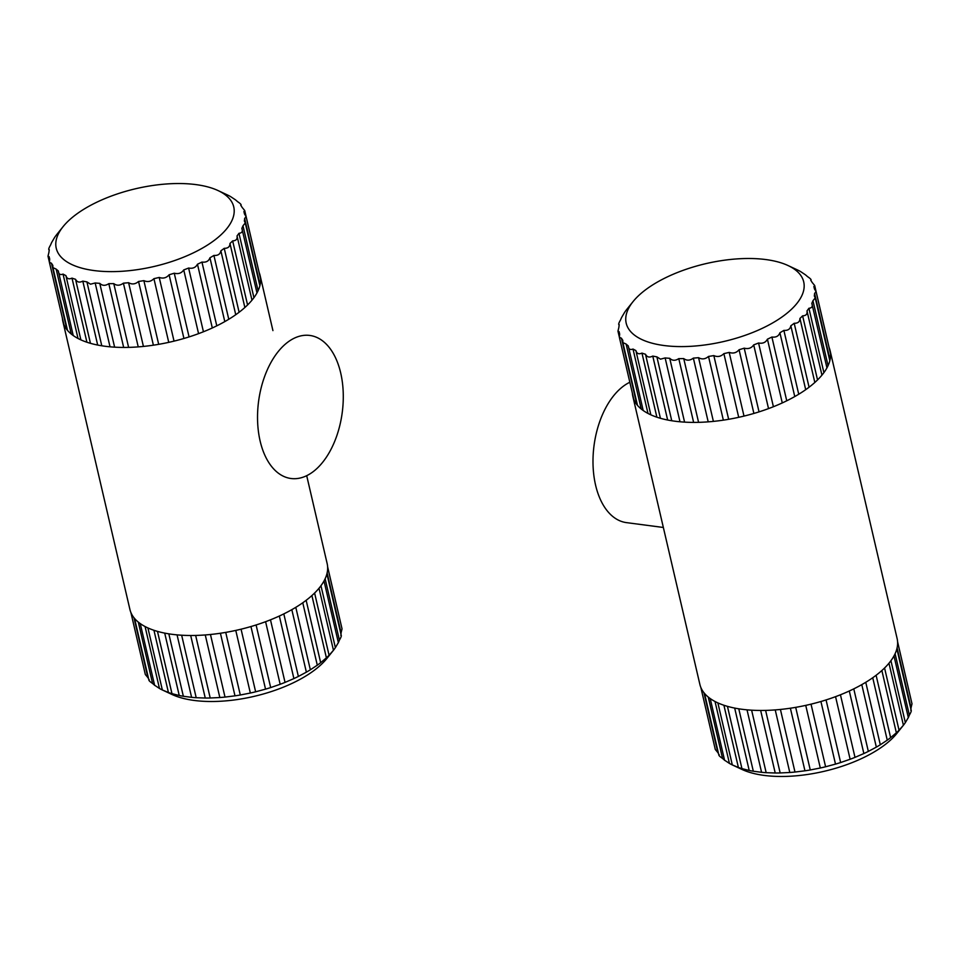 <?xml version="1.0" encoding="UTF-8"?>
<svg xmlns="http://www.w3.org/2000/svg" width="960" height="960" viewBox="0 0 960 960"><rect width="100%" height="100%" fill="white"/><g stroke="black" fill="none" stroke-linecap="round" stroke-linejoin="round"><path stroke-width="1.44" d="M888.972 663.204L903.408 725.256L899.04 730.212A99.984 43.836 -13.1 0 1 896.364 732.804L890.628 737.652A99.984 43.836 -13.1 0 1 887.256 740.16L880.308 744.768A99.984 43.836 -13.1 0 1 876.336 747.132L868.332 751.404A99.984 43.836 -13.1 0 1 863.856 753.552L855 757.368A99.984 43.836 -13.1 0 1 850.128 759.252L840.636 762.54A99.984 43.836 -13.1 0 1 835.5 764.112L825.6 766.764A99.984 43.836 -13.1 0 1 820.308 768L810.264 769.968A99.984 43.836 -13.1 0 1 804.948 770.808L794.988 772.044A99.984 43.836 -13.1 0 1 789.792 772.488L780.168 772.956A99.984 43.836 -13.1 0 1 775.212 772.992L766.164 772.68A99.984 43.836 -13.1 0 1 761.568 772.308L753.312 771.228A99.984 43.836 -13.1 0 1 749.196 770.448L741.936 768.624A99.984 43.836 -13.1 0 1 738.396 767.46L732.312 764.928L741.936 769.428A91.128 39.948 -13.1 0 0 764.112 775.404A91.128 39.948 -13.1 0 0 896.904 733.368L903.408 725.256A99.984 43.836 -13.1 0 0 905.34 722.628L890.928 660.696M897.588 641.772L910.668 698.088M897.6 641.916L912 703.824L911.04 707.808L897.096 647.868M910.908 709.128A99.984 43.836 -13.1 0 0 911.04 707.808M910.74 710.292C911.76 710.184 911.304 711.78 909.372 715.104L895.092 653.724M908.316 717.552A99.984 43.836 -13.1 0 0 909.372 715.104M908.244 717.684L905.34 722.628M724.68 760.26L729.432 763.416A99.984 43.836 -13.1 0 0 732.312 764.928L717.876 702.888M719.232 754.704C718.26 755.052 719.364 756.3 722.544 758.424A99.984 43.836 -13.1 0 0 724.56 760.152M700.872 687.552L715.284 749.46L717.876 752.604A99.984 43.836 -13.1 0 0 718.536 753.684M679.992 421.776L665.136 357.936L660.492 359.16L656.88 356.856A99.984 43.836 -13.1 0 1 652.764 356.076C649.416 357.792 647.004 357.192 645.504 354.252A99.984 43.836 -13.1 0 1 641.964 353.088C638.82 354.516 636.792 353.676 635.88 350.556A99.984 43.836 -13.1 0 1 633.012 349.044C630.156 350.184 628.572 349.128 628.26 345.888L643.188 410.496M665.136 357.936A99.984 43.836 -13.1 0 0 669.732 358.308C672.3 360.804 675.312 360.912 678.78 358.62A99.984 43.836 -13.1 0 0 683.736 358.584C686.76 360.816 689.976 360.66 693.36 358.116A99.984 43.836 -13.1 0 0 698.568 357.672C701.976 359.628 705.3 359.22 708.516 356.436A99.984 43.836 -13.1 0 0 713.832 355.596C717.564 357.252 720.912 356.604 723.876 353.628A99.984 43.836 -13.1 0 0 729.18 352.392C733.14 353.76 736.44 352.884 739.068 349.74A99.984 43.836 -13.1 0 0 744.216 348.168C748.332 349.236 751.488 348.144 753.708 344.88A99.984 43.836 -13.1 0 0 758.568 342.996C762.744 343.788 765.696 342.516 767.424 339.18A99.984 43.836 -13.1 0 0 771.9 337.032C776.028 337.56 778.692 336.132 779.904 332.76A99.984 43.836 -13.1 0 0 783.876 330.396C787.872 330.684 790.188 329.148 790.836 325.788A99.984 43.836 -13.1 0 0 794.196 323.28C797.964 323.352 799.872 321.732 799.932 318.432A99.984 43.836 -13.1 0 0 802.62 315.84C806.076 315.732 807.528 314.076 806.988 310.884A99.984 43.836 -13.1 0 0 808.92 308.256C811.992 308.016 812.952 306.36 811.812 303.312A99.984 43.836 -13.1 0 0 812.952 300.732L815.232 297.96L814.308 295.92A99.984 43.836 -13.1 0 0 814.608 293.436L816.072 291.612L814.404 288.876A99.984 43.836 -13.1 0 0 814.152 287.628A99.984 43.836 -13.1 0 0 813.864 286.56L814.68 285.504L812.088 282.36A99.984 43.836 -13.1 0 0 810.732 280.26L811.428 281.268M826.944 367.872L811.812 303.312M810.732 280.26C811.704 279.912 810.6 278.664 807.42 276.54A99.984 43.836 -13.1 0 0 805.284 274.704L805.404 274.812M805.284 274.704L800.532 271.536A99.984 43.836 -13.1 0 0 797.652 270.024L788.028 265.536A91.128 39.948 -13.1 0 0 765.852 259.56A91.128 39.948 -13.1 0 0 633.06 301.596A91.128 39.948 -13.1 0 0 664.08 345.528A91.128 39.948 -13.1 0 0 778.176 319.572A91.128 39.948 -13.1 0 0 788.028 265.536M633.06 301.596L626.544 309.708A99.984 43.836 -13.1 0 0 624.624 312.336L621.72 317.28A99.984 43.836 -13.1 0 0 620.592 319.86C618.66 323.184 618.204 324.78 619.224 324.672A99.984 43.836 -13.1 0 0 618.924 327.156L617.964 331.14L619.14 331.716A99.984 43.836 -13.1 0 0 619.38 332.952A99.984 43.836 -13.1 0 0 619.668 334.032L619.356 337.248L621.456 338.232A99.984 43.836 -13.1 0 0 622.8 340.332L622.872 342.588L626.112 344.052A99.984 43.836 -13.1 0 0 628.26 345.888M619.044 325.836L619.224 324.672M753.312 771.228L738.78 708.816M671.748 420.744L656.88 356.856M761.568 772.308L747.024 709.836M766.164 772.68L751.62 710.184M684.576 422.112L669.732 358.308M775.212 772.992L760.656 710.46M693.624 422.388L678.78 358.62M780.168 772.956L765.612 710.4M698.58 422.34L683.736 358.584M789.792 772.488L775.224 709.908M708.192 421.848L693.36 358.116M794.988 772.044L780.42 709.452M713.388 421.392L698.568 357.672M804.948 770.808L790.38 708.204M723.348 420.144L708.516 356.436M810.264 769.968L795.696 707.352M728.652 419.292L713.832 355.596M820.308 768L805.74 705.384M738.708 417.312L723.876 353.628M825.6 766.764L811.032 704.16M744 416.088L729.18 352.392M835.5 764.112L820.92 701.508M753.888 413.436L739.068 349.74M840.636 762.54L826.068 699.936M759.036 411.864L744.216 348.168M850.128 759.252L835.56 696.672M768.528 408.6L753.708 344.88M855 757.368L840.444 694.788M773.4 406.728L758.568 342.996M863.856 753.552L849.3 690.996M782.268 402.924L767.424 339.18M868.332 751.404L853.776 688.86M786.744 400.8L771.9 337.032M876.336 747.132L861.792 684.636M794.76 396.564L779.904 332.76M880.308 744.768L865.764 682.296M798.732 394.236L783.876 330.396M887.256 740.16L872.736 677.748M805.704 389.676L790.836 325.788M890.628 737.652L876.108 675.276M809.076 387.204L794.196 323.28M896.364 732.804L881.868 670.536M814.836 382.464L799.932 318.432M899.04 730.212L884.568 667.992M817.536 379.932L802.62 315.84M821.94 375.144L806.988 310.884M823.896 372.624L808.92 308.256M828.06 365.664L812.952 300.732M830.064 359.808L814.608 293.436M717.876 752.604L703.944 692.724M636.912 404.652L621.456 338.232M722.544 758.424L708.264 697.068M641.232 409.008L626.112 344.052M729.432 763.416L715.02 701.496M647.988 413.436L633.012 349.044M650.844 414.828L635.88 350.556M738.396 767.46L723.912 705.252M656.88 417.192L641.964 353.088M741.936 768.624L727.44 706.344M660.408 418.284L645.504 354.252M749.196 770.448L734.676 708.084M667.644 420.012L652.764 356.076M632.376 393.192A101.256 44.388 -13.1 0 0 632.844 396.396A101.256 44.388 -13.1 0 0 674.928 421.212A101.256 44.388 -13.1 0 0 781.812 403.14A101.256 44.388 -13.1 0 0 830.076 350.496A101.256 44.388 -13.1 0 0 829.092 347.412M830.076 350.496L897.12 638.568A101.256 44.388 166.9 0 1 848.844 691.2A101.256 44.388 166.9 0 1 741.96 709.272A101.256 44.388 166.9 0 1 699.888 684.468L632.844 396.396M663.348 527.472L626.46 522.624A72.144 42.192 -82.5 0 1 593.076 465.96A72.144 42.192 -82.5 0 1 621.18 387.948A72.144 42.192 -82.5 0 1 629.832 382.26M319.008 588.24L333.456 650.292L329.076 655.248A99.984 43.836 -13.1 0 1 326.4 657.84L320.664 662.688A99.984 43.836 -13.1 0 1 317.292 665.196L310.344 669.804A99.984 43.836 -13.1 0 1 306.372 672.168L298.368 676.44A99.984 43.836 -13.1 0 1 293.892 678.588L285.036 682.404A99.984 43.836 -13.1 0 1 280.164 684.288L270.672 687.576A99.984 43.836 -13.1 0 1 265.536 689.148L255.636 691.8A99.984 43.836 -13.1 0 1 250.344 693.036L240.3 695.004A99.984 43.836 -13.1 0 1 234.984 695.844L225.024 697.08A99.984 43.836 -13.1 0 1 219.828 697.536L210.204 697.992A99.984 43.836 -13.1 0 1 205.248 698.028L196.2 697.716A99.984 43.836 -13.1 0 1 191.604 697.344L183.348 696.264A99.984 43.836 -13.1 0 1 179.232 695.484L171.972 693.66A99.984 43.836 -13.1 0 1 168.432 692.496L162.348 689.976L171.972 694.464A91.128 39.948 -13.1 0 0 194.148 700.44A91.128 39.948 -13.1 0 0 326.94 658.404L333.456 650.292A99.984 43.836 -13.1 0 0 335.376 647.664L320.964 585.732M154.716 685.296L159.468 688.464A99.984 43.836 -13.1 0 0 162.348 689.976L147.912 627.924M149.268 679.74C148.296 680.088 149.4 681.336 152.58 683.46A99.984 43.836 -13.1 0 0 154.596 685.188M130.908 612.588L145.32 674.496L147.912 677.64A99.984 43.836 -13.1 0 0 148.572 678.732M327.624 566.808L340.704 623.124M327.636 566.964L342.036 628.86L341.076 632.844L327.132 572.904M340.956 634.164A99.984 43.836 -13.1 0 0 341.076 632.844M340.776 635.328C341.796 635.22 341.34 636.816 339.408 640.14L325.128 578.76M338.352 642.588A99.984 43.836 -13.1 0 0 339.408 640.14M338.28 642.72L335.376 647.664M183.348 696.264L168.828 633.852M101.784 345.78L86.916 281.892L90.528 284.196L95.172 282.972A99.984 43.836 -13.1 0 0 99.768 283.344C102.336 285.84 105.348 285.948 108.816 283.656A99.984 43.836 -13.1 0 0 113.772 283.62C116.796 285.852 120.012 285.708 123.396 283.164A99.984 43.836 -13.1 0 0 128.604 282.708C132.012 284.664 135.336 284.256 138.552 281.472A99.984 43.836 -13.1 0 0 143.868 280.632C147.6 282.288 150.96 281.64 153.924 278.664A99.984 43.836 -13.1 0 0 159.216 277.428C163.176 278.796 166.476 277.92 169.104 274.776A99.984 43.836 -13.1 0 0 174.252 273.204C178.368 274.272 181.524 273.18 183.744 269.916A99.984 43.836 -13.1 0 0 188.616 268.032C192.78 268.824 195.732 267.552 197.472 264.216A99.984 43.836 -13.1 0 0 201.948 262.068C206.064 262.596 208.74 261.168 209.94 257.796A99.984 43.836 -13.1 0 0 213.912 255.432C217.908 255.72 220.224 254.184 220.872 250.824A99.984 43.836 -13.1 0 0 224.232 248.316C228 248.388 229.908 246.768 229.968 243.468A99.984 43.836 -13.1 0 0 232.656 240.876C236.112 240.768 237.564 239.112 237.024 235.92A99.984 43.836 -13.1 0 0 238.956 233.292C242.028 233.052 242.988 231.408 241.86 228.348A99.984 43.836 -13.1 0 0 242.988 225.768L245.268 222.996L244.344 220.956A99.984 43.836 -13.1 0 0 244.644 218.472L246.108 216.648L244.44 213.912A99.984 43.836 -13.1 0 0 244.188 212.676A99.984 43.836 -13.1 0 0 243.9 211.596L244.716 210.54L242.124 207.396A99.984 43.836 -13.1 0 0 240.768 205.296L241.464 206.316M191.604 697.344L177.06 634.872M110.028 346.812L95.172 282.972M63.096 226.632A91.128 39.948 -13.1 0 0 94.116 270.564A91.128 39.948 -13.1 0 0 208.212 244.608A91.128 39.948 -13.1 0 0 218.064 190.572A91.128 39.948 -13.1 0 0 195.888 184.596A91.128 39.948 -13.1 0 0 63.096 226.632L56.592 234.744A99.984 43.836 -13.1 0 0 54.66 237.372L51.756 242.316A99.984 43.836 -13.1 0 0 50.628 244.896C48.696 248.22 48.24 249.816 49.26 249.708A99.984 43.836 -13.1 0 0 48.96 252.192L48 256.176L49.176 256.752A99.984 43.836 -13.1 0 0 49.416 258A99.984 43.836 -13.1 0 0 49.704 259.068L49.392 262.284L51.492 263.268A99.984 43.836 -13.1 0 0 52.836 265.368L52.908 267.624L56.148 269.088A99.984 43.836 -13.1 0 0 58.296 270.924L73.224 335.532M49.092 250.872L49.26 249.708M58.296 270.924C58.608 274.164 60.192 275.22 63.048 274.092A99.984 43.836 -13.1 0 0 65.916 275.604C66.828 278.712 68.856 279.552 72 278.124A99.984 43.836 -13.1 0 0 75.54 279.288C77.04 282.228 79.452 282.84 82.8 281.112A99.984 43.836 -13.1 0 0 86.916 281.892M256.98 292.92L241.86 228.348M240.768 205.296C241.74 204.948 240.636 203.7 237.456 201.576A99.984 43.836 -13.1 0 0 235.32 199.74L235.44 199.848M235.32 199.74L230.568 196.584A99.984 43.836 -13.1 0 0 227.688 195.072L218.064 190.572M147.912 677.64L133.98 617.76M66.948 329.688L51.492 263.268M152.58 683.46L138.3 622.104M71.268 334.044L56.148 269.088M159.468 688.464L145.068 626.532M78.024 338.472L63.048 274.092M80.88 339.864L65.916 275.604M168.432 692.496L153.948 630.288M86.916 342.228L72 278.124M171.972 693.66L157.476 631.38M90.444 343.32L75.54 279.288M179.232 695.484L164.712 633.12M97.68 345.048L82.8 281.112M196.2 697.716L181.656 635.22M114.612 347.148L99.768 283.344M205.248 698.028L190.692 635.496M123.66 347.424L108.816 283.656M210.204 697.992L195.648 635.436M128.616 347.376L113.772 283.62M219.828 697.536L205.26 634.956M138.228 346.884L123.396 283.164M225.024 697.08L210.468 634.488M143.424 346.428L128.604 282.708M234.984 695.844L220.416 633.252M153.384 345.18L138.552 281.472M240.3 695.004L225.732 632.388M158.688 344.328L143.868 280.632M250.344 693.036L235.776 630.42M168.744 342.348L153.924 278.664M255.636 691.8L241.068 629.196M174.036 341.124L159.216 277.428M247.572 304.968L232.656 240.876M244.872 307.5L229.968 243.468M253.932 297.672L238.956 233.292M251.976 300.18L237.024 235.92M258.096 290.7L242.988 225.768M260.1 284.844L244.644 218.472M317.292 665.196L302.772 602.784M320.664 662.688L306.156 600.312M306.372 672.168L291.828 609.672M310.344 669.804L295.8 607.332M293.892 678.588L279.336 616.032M298.368 676.44L283.812 613.896M280.164 684.288L265.596 621.708M285.036 682.404L270.48 619.824M326.4 657.84L311.904 595.572M329.076 655.248L314.604 593.028M265.536 689.148L250.956 626.544M270.672 687.576L256.104 624.972M189.072 336.9L174.252 273.204M183.924 338.472L169.104 274.776M203.436 331.764L188.616 268.032M198.564 333.636L183.744 269.916M216.78 325.836L201.948 262.068M212.304 327.96L197.472 264.216M228.768 319.272L213.912 255.432M224.796 321.6L209.94 257.796M239.112 312.252L224.232 248.316M235.74 314.712L220.872 250.824M62.412 318.228A101.256 44.388 -13.1 0 0 62.88 321.432A101.256 44.388 -13.1 0 0 104.964 346.248A101.256 44.388 -13.1 0 0 211.848 328.176A101.256 44.388 -13.1 0 0 260.112 275.532A101.256 44.388 -13.1 0 0 259.128 272.448M306.696 475.68L327.156 563.604A101.256 44.388 166.9 0 1 278.88 616.236A101.256 44.388 166.9 0 1 171.996 634.308A101.256 44.388 166.9 0 1 129.924 609.504L62.88 321.432M285.708 343.824A72.144 42.192 97.5 0 0 257.616 421.836A72.144 42.192 97.5 0 0 291 478.5A72.144 42.192 97.5 0 0 315.108 470.124A72.144 42.192 97.5 0 0 343.2 392.112A72.144 42.192 97.5 0 0 309.816 335.448A72.144 42.192 97.5 0 0 285.708 343.824M814.452 288.948L814.152 287.628M619.656 334.104L619.38 332.952M893.976 655.944L908.364 717.768M815.232 297.96L829.836 360.732M896.868 648.792L911.244 710.568M816.072 291.612L830.556 353.856M814.68 285.504L830.556 353.712M622.872 342.588L637.476 405.348M704.508 693.408L718.884 755.184M619.356 337.248L633.84 399.48M617.964 331.14L619.296 336.876M710.22 698.568L724.608 760.38M49.692 259.14L49.416 258M244.488 213.984L244.188 212.676M48 256.176L49.332 261.912M49.392 262.284L63.876 324.516M52.908 267.624L67.512 330.384M134.544 618.444L148.92 680.22M140.256 623.604L154.644 685.416M244.716 210.54L260.592 278.748M324.012 580.98L338.4 642.804M326.904 573.828L341.28 635.604M245.268 222.996L259.872 285.768M246.108 216.648L260.592 278.892M272.928 330.6L260.112 275.532"/></g></svg>

